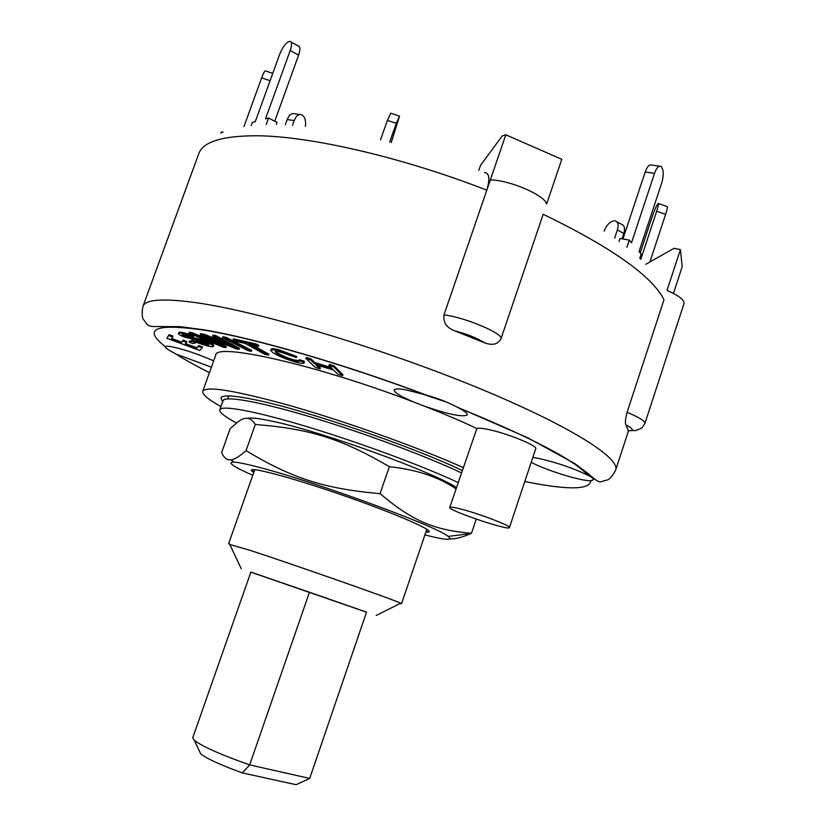<?xml version="1.0" encoding="UTF-8"?>
<svg xmlns="http://www.w3.org/2000/svg" width="826" height="826" viewBox="0 0 826 826"><rect width="100%" height="100%" fill="white"/><g stroke="black" fill="none" stroke-linecap="round" stroke-linejoin="round"><path stroke-width="1.24" d="M366.527 612.118L309.709 778.422L296.142 784.7L242.328 772.909L249.679 764.907C220.893 754.727 202.432 746.539 194.306 740.323L192.737 737.763L250.877 572.077L309.451 592.252L249.679 764.907L309.709 778.422L366.537 612.128L309.451 592.252M199.458 751.247L200.656 753.787C206.758 758.65 220.645 765.031 242.328 772.909M458.162 482.518C422.654 465.936 359.702 442.591 307.509 426.835C255.213 411.018 221.192 404.854 219.768 409.789C219.21 412.308 224.796 416.707 236.515 422.995M247.614 418.379C251.135 417.388 260.097 418.493 274.511 421.714C323.668 432.246 431.523 471.357 456.479 487.485M461.424 472.885C426.02 456.066 363.141 432.638 310.937 417.027C258.641 401.364 224.527 395.53 222.989 400.775L219.768 409.789M425.844 532.109L427.682 532.161C437.966 532.13 397.038 514.051 342.294 495.115C287.572 476.137 244.217 465.038 252.281 471.429L253.758 472.513M424.894 534.907C445.534 540.163 453.298 540.669 448.177 536.415C438.482 526.947 313.849 481.238 258.466 467.175C245.993 463.913 237.692 462.219 233.541 462.095C226.892 462.271 233.293 466.669 252.766 475.301M456.004 488.909C438.74 476.994 416.521 469.591 389.335 466.68C341.004 438.41 309.254 428.746 255.286 424.471C250.867 417.13 245.023 416.325 237.754 422.065L230.165 428.653L221.636 452.596C224.001 458.069 227.202 460.454 231.239 459.762C234.636 459.421 239.561 456.375 246.024 450.635C291.857 478.14 323.606 488.672 380.063 493.659C412.969 521.495 434.827 530.158 471.47 533.297L470.934 533.534C462.281 537.365 455.229 539.151 449.757 538.903M471.47 533.297L476.23 519.141M380.063 493.659L389.335 466.68M246.024 450.635L255.286 424.471M640.78 259.343L656.66 211.28L665.622 214.306C667.356 208.885 667.821 206.273 667.016 206.479L658.456 203.588M640.212 252.973L652.086 217.062C654.605 209.773 656.618 205.24 658.115 203.475C658.89 203.258 658.405 205.86 656.66 211.28M649.907 261.976L665.622 214.306M380.507 139.904L387.404 120.338L396.284 123.332L399.526 116.167L391.214 142.588M399.309 116.094L390.708 113.183L387.404 120.338M389.655 142.186L396.284 123.332M292.549 125.17L294.19 120.586C296.193 115.754 298.733 113.833 301.81 114.835C304.835 116.724 306.043 120.555 305.434 126.316M299.745 114.535L294.81 113.833C291.723 112.832 289.172 114.742 287.18 119.553L294.19 120.586M285.321 124.736L287.18 119.553M626.903 247.346L629.309 240.098L631.529 242.72L654.522 173.367C656.587 167.75 658.756 165.437 661.048 166.408C663.691 169.392 663.908 174.957 661.678 183.093L639.025 251.569L641.172 254.109L639.768 258.373M659.478 166.181L651.755 165.076C649.442 164.095 647.254 166.408 645.199 171.994L654.522 173.367M622.938 239.003L645.199 171.994M629.309 240.098L619.975 238.487L619.015 241.378M272.766 73.359L265.796 71.015C265.043 70.282 263.649 72.554 261.646 77.851L270.102 80.711M244 126.492L261.646 77.851M276.359 124.437L277.082 122.434L268.564 118.015L265.518 118.841L290.215 50.531L298.589 55.125C300.447 49.477 300.292 46.401 298.124 45.895L290.989 41.961M266.22 124.478L268.564 118.015M274.738 121.216L298.589 55.125M251.249 125.48L252.343 122.444L255.275 121.649L279.684 54.258C282.895 46.535 286.261 42.219 289.802 41.3C291.95 41.796 292.084 44.872 290.215 50.531M614.606 238.218L617.363 229.917L623.816 233.459C625.241 228.389 624.497 225.353 621.575 224.352L616.846 221.74M604.136 231.156L604.178 231.032C607.007 224.259 610.672 220.852 615.163 220.81C618.075 221.802 618.808 224.848 617.363 229.917M622.019 238.838L623.816 233.459M168.741 335.573L172.624 337.018L171.054 339.228L181.09 342.955L182.66 340.952L186.521 342.387L184.91 344.37L196.34 348.613L198.323 346.424L202.174 347.86L199.716 350.482L166.893 338.299L169.072 334.654L172.954 336.099L172.624 337.018M171.632 338.412L181.421 342.047L181.09 342.955M181.421 342.047L182.66 340.952M182.99 340.044L186.852 341.479L186.521 342.387M185.551 343.585L196.66 347.715L196.34 348.613M196.66 347.715L198.323 346.424M198.653 345.516L202.504 346.941L202.174 347.86M169.072 334.654L166.893 338.299M310.617 359.909L314.489 363.616L332.682 369.129L328.975 365.464L333.725 366.889L342.604 375.768L337.979 374.364L333.725 370.162L315.584 364.658L320.023 368.912L315.429 367.518L305.909 358.484L310.617 359.909L310.979 358.876L314.84 362.604L314.489 363.616M314.84 362.604L331.04 367.498M333.725 366.889L334.086 365.866L329.337 364.431L328.975 365.464M334.086 365.866L342.955 374.767L342.604 375.768M317.638 365.288L320.374 367.911L320.023 368.912M310.979 358.876L306.27 357.462L305.909 358.484M235.72 341.303L233.077 339.847L255.853 345L258.476 346.466L248.894 344.287L268.543 355.17L264.847 354.323L245.167 343.44L235.72 341.303M255.853 345L256.215 343.998L233.438 338.856L233.077 339.847M256.215 343.998L258.837 345.454L258.476 346.466M252.539 345.113L268.894 354.189L268.543 355.17M191.869 341.334L195.7 342.831L192.83 343.616L189.03 342.129L191.869 341.334L192.21 340.405L195.999 341.892M195.958 342.109L195.7 342.831M192.21 340.405L189.361 341.21L189.03 342.129M225.787 338.361L251.352 351.329L248.089 350.678L222.524 337.731L225.787 338.361L226.148 337.369L251.703 350.358L251.352 351.329M226.148 337.369L222.875 336.75L222.524 337.731M296.131 362.284C286.199 359.32 278.434 356.12 272.848 352.661L270.66 350.296C271.413 349.46 274.201 349.677 279.033 350.947L296.317 357.524L280.788 352.196C277.412 351.308 275.533 351.164 275.161 351.762L277.071 353.786C281.274 356.429 286.87 358.814 293.86 360.931L299.363 361.334L299.012 360.683L303.834 362.191L304.175 362.924C303.586 363.719 300.912 363.502 296.131 362.284M270.66 350.296L271.011 349.295C271.764 348.448 274.562 348.665 279.394 349.935L279.033 350.947M279.394 349.935L296.679 356.512L296.317 357.524M275.76 351.432L277.422 352.785C281.635 355.438 287.231 357.823 294.211 359.93L293.86 360.931M303.834 362.191L304.185 361.189L299.373 359.682L299.012 360.683M294.211 359.93L299.033 360.652M304.185 361.189L304.175 362.924M208.813 345.185L206.128 342.769L183.93 336.905C180.274 335.335 178.406 334.158 178.323 333.353L179.128 333.043C182.278 333.188 187.027 334.489 193.408 336.936L182.938 334.602L182.319 334.798L185.179 336.719L197.662 339.476L207.563 342.645C211.404 344.308 213.366 345.557 213.459 346.414L212.561 346.714C208.999 346.548 203.454 345.01 195.927 342.098L197.497 342.047C202.607 343.998 206.376 345.051 208.813 345.185L208.906 344.927M178.323 333.353L179.469 332.104C182.618 332.248 187.378 333.539 193.749 335.986L193.408 336.936M183.238 334.592L185.52 335.779L185.179 336.719M185.52 335.779L188.803 336.936L188.462 337.875M188.803 336.936L198.003 338.536L197.662 339.476M198.003 338.536L207.904 341.706L207.563 342.645M207.904 341.706C211.745 343.358 213.707 344.618 213.789 345.475L213.459 346.414M197.497 342.047L197.827 341.107L196.258 341.169L195.927 342.098M197.827 341.107L208.338 344.205M191.456 333.508L220.459 345.475L200.233 334.602L203.939 335.211L233.644 347.23L212.54 336.141L215.235 336.471L239.117 349.284L236.412 348.913L205.457 336.45L226.035 347.529L223.082 347.126L188.886 333.188L191.456 333.508L191.808 332.548L211.693 340.766M203.939 335.211L204.29 334.241L200.584 333.632L200.233 334.602M204.29 334.241L221.781 341.334L221.43 342.305M221.781 341.334L224.373 342.356M215.235 336.471L215.586 335.49L212.891 335.16L212.54 336.141M215.586 335.49L239.468 348.314L239.117 349.284M213.913 339.858L226.376 346.579L226.035 347.529M191.808 332.548L189.237 332.238L188.886 333.188M628.338 430.78L626.025 424.905C624.962 423.253 625.303 419.061 627.079 412.339L663.99 299.714C652.055 276.049 611.787 247.563 543.178 214.254L501.279 337.958C498.429 344.287 492.823 345.887 484.47 342.769L454.703 330.844C446.66 327.819 443.087 322.501 443.975 314.892L486.803 190.186C490.169 178.87 489.384 172.975 484.439 172.5M645.756 264.33L674.037 248.296L680.407 249.628L667.036 290.411C678.869 295.625 684.527 300.014 684 303.576L644.869 423.531C645.044 421.002 639.117 417.275 627.079 412.339M223.113 132.305L221.399 131.953L220.934 133.234M478.812 170.352L480.536 165.345L502.167 136.001L505.822 134.793L561.783 159.304L546.636 204.043C544.757 195.194 509.91 180.151 490.334 179.892L505.822 134.793M486.803 190.186L490.334 179.892L486.803 190.186C402.499 157.208 309.482 135.949 256.411 135.763C222.091 135.815 202.855 141.845 198.705 153.863L142.939 306.415C141.793 312.724 141.917 317.019 143.332 319.29L147.152 324.381C148.752 326.115 152.025 326.828 156.961 326.518L180.336 326.662L203.63 329.78C253.716 337.948 344.917 364.307 426.536 395.158C438.069 398.421 447.95 402.241 456.159 406.629L457.552 407.342C464.408 410.863 467.65 413.382 467.289 414.9C463.004 417.388 448.776 414.497 424.616 406.247C444.233 413.929 461.651 421.343 476.87 428.477C478.357 427.93 481.764 428.178 487.092 429.231C505.564 432.69 538.118 445.823 535.713 448.766L509.425 527.577C509.446 531.18 447.434 510.22 449.736 507.412C450.129 506.73 453.619 507.226 460.206 508.878C478.44 513.4 511.397 525.955 509.425 527.577M673.458 293.416L682.204 266.674L680.407 249.628M532.832 457.397L539.378 458.554C557.922 462.911 574.111 468.507 587.926 475.332C591.85 477.232 593.698 478.688 593.471 479.689L590.869 480.753C581.535 481.331 544.107 469.695 531.211 462.271M220.924 406.578C208.111 399.423 202.05 394.312 202.752 391.256L215.679 355.232C214.894 342.129 316.781 364.803 414.26 402.252C400.847 396.594 394.136 392.505 394.126 389.986C394.745 388.602 398.679 388.55 405.927 389.841L426.536 395.158M419.68 393.135L447.362 402.396M414.26 402.252L424.616 406.247M211.404 367.147L175.959 354.044C168.762 350.245 165.179 347.839 165.21 346.817L165.324 346.641C165.954 346.053 168.112 346.094 171.808 346.765C184.126 349.377 198.075 354.075 213.666 360.848M449.736 507.412L476.87 428.477M202.752 391.256C206.479 385.587 236.969 390.781 294.211 406.815C349.388 422.767 418.968 447.826 463.603 467.702M222.648 401.725L220.914 397.977C222.153 394.714 233.727 395.355 255.637 399.898C305.517 409.995 411.42 446.143 462.23 470.49M400.176 603.476L401.55 603.713L400.703 603.217C395.509 600.306 294.789 564.912 250.133 550.364L229.793 544.479M250.856 572.139L366.517 612.19M277.422 352.785L277.071 353.786M179.469 332.104L179.128 333.043M213.893 341.943L213.635 342.656M454.703 330.844C467.299 334.138 477.221 338.113 484.47 342.769M501.279 337.958C498.584 331.36 463.097 317.019 443.975 314.892M626.025 424.905C633.552 428.89 634.203 430.821 627.977 430.718M628.514 430.79L615.649 470.097C620.791 457.872 566.894 423.883 471.14 385.05C375.613 346.239 257.175 311.268 196.02 302.677C162.939 298.165 145.252 299.404 142.939 306.415M165.324 346.641C142.175 328.634 155.226 323.152 204.466 330.214C253.737 338.144 343.74 364.111 424.605 394.58M457.552 407.342C531.263 437.522 574.72 460.185 587.926 475.332M590.869 480.753C589.878 489.942 567.854 490.19 524.789 481.517M209.432 372.65C196.154 365.99 184.993 359.785 175.959 354.044M200.656 753.787L194.306 740.323M227.769 398.886L228.823 395.933M254.284 471.026L252.281 471.429M426.361 530.612L427.682 532.161M448.177 536.415L470.934 533.534M233.541 462.095L231.239 459.762M627.977 430.759L634.451 430.439C634.378 431.162 636.856 430.346 641.874 427.971L644.869 423.531M593.471 479.689L593.811 478.657M615.649 470.097C612.655 475.776 609.898 479.07 607.378 479.978L601.225 481.62C599.79 482.859 595.515 480.257 588.432 473.814L574.917 463.665L527.938 437.873L456.159 406.629M376.191 615.453L400.703 603.217M241.233 568.722L229.545 543.952M254.759 469.653L228.575 543.818M426.825 529.239L401.55 603.713"/></g></svg>
